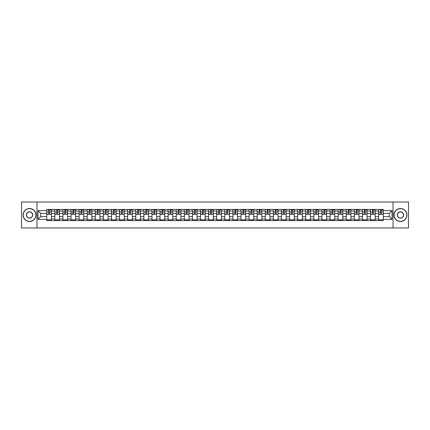 <?xml version="1.0" encoding="UTF-8"?>
<svg xmlns="http://www.w3.org/2000/svg" width="430" height="430" viewBox="0 0 430 430"><rect width="100%" height="100%" fill="white"/><g stroke="black" fill="none" stroke-linecap="round" stroke-linejoin="round"><path stroke-width="0.64" d="M393.036 227.975L408.5 227.975L408.5 202.025L21.5 202.025L21.5 227.975L393.036 227.975L393.036 202.025M54.814 220.579L54.814 211.006L51.39 211.006L51.39 220.579M51.39 211.006L51.39 209.421M54.814 211.006L54.814 209.421M59.485 209.421L59.485 220.579M62.909 220.579L62.909 209.421M67.58 209.421L67.58 220.579M71.004 220.579L71.004 209.421M75.675 209.421L75.675 220.579M79.099 220.579L79.099 209.421M83.769 209.421L83.769 220.579M87.193 220.579L87.193 209.421M91.864 209.421L91.864 220.579M95.288 220.579L95.288 209.421M99.959 209.421L99.959 220.579M103.383 220.579L103.383 209.421M108.054 209.421L108.054 220.579M111.477 220.579L111.477 209.421M116.148 209.421L116.148 220.579M119.572 220.579L119.572 209.421M124.243 209.421L124.243 220.579M127.667 220.579L127.667 209.421M132.338 209.421L132.338 220.579M135.762 220.579L135.762 209.421M140.433 209.421L140.433 220.579M143.856 220.579L143.856 209.421M148.527 209.421L148.527 220.579M151.951 220.579L151.951 209.421M156.622 209.421L156.622 220.579M160.046 220.579L160.046 209.421M164.717 209.421L164.717 220.579M168.141 220.579L168.141 209.421M172.812 209.421L172.812 220.579M176.236 220.579L176.236 209.421M180.906 209.421L180.906 220.579M184.33 220.579L184.33 209.421M189.001 209.421L189.001 220.579M192.425 220.579L192.425 209.421M197.096 209.421L197.096 220.579M200.525 220.579L200.525 209.421M205.191 209.421L205.191 220.579M208.62 220.579L208.62 209.421M213.285 209.421L213.285 220.579M216.715 220.579L216.715 209.421M221.38 209.421L221.38 220.579M224.809 220.579L224.809 209.421M229.475 209.421L229.475 220.579M232.904 220.579L232.904 209.421M237.575 209.421L237.575 220.579M240.999 220.579L240.999 209.421M245.67 209.421L245.67 220.579M249.094 220.579L249.094 209.421M253.764 209.421L253.764 220.579M257.188 220.579L257.188 209.421M261.859 209.421L261.859 220.579M265.283 220.579L265.283 209.421M269.954 209.421L269.954 220.579M273.378 220.579L273.378 209.421M278.049 209.421L278.049 220.579M281.473 220.579L281.473 209.421M286.144 209.421L286.144 220.579M289.567 220.579L289.567 209.421M294.238 209.421L294.238 220.579M297.662 220.579L297.662 209.421M302.333 209.421L302.333 220.579M305.757 220.579L305.757 209.421M310.428 209.421L310.428 220.579M313.852 220.579L313.852 209.421M318.522 209.421L318.522 220.579M321.946 220.579L321.946 209.421M326.617 209.421L326.617 220.579M330.041 220.579L330.041 209.421M334.712 209.421L334.712 220.579M338.136 220.579L338.136 209.421M342.807 209.421L342.807 220.579M346.231 220.579L346.231 209.421M350.901 209.421L350.901 220.579M354.325 220.579L354.325 209.421M358.996 209.421L358.996 220.579M362.42 220.579L362.42 209.421M367.091 209.421L367.091 220.579M370.515 220.579L370.515 209.421M375.186 209.421L375.186 220.579M378.61 220.579L378.61 209.421M378.61 216.607L375.186 216.607M370.515 216.607L367.091 216.607M362.42 216.607L358.996 216.607M354.325 216.607L350.901 216.607M346.231 216.607L342.807 216.607M338.136 216.607L334.712 216.607M330.041 216.607L326.617 216.607M321.946 216.607L318.522 216.607M313.852 216.607L310.428 216.607M305.757 216.607L302.333 216.607M297.662 216.607L294.238 216.607M289.567 216.607L286.144 216.607M281.473 216.607L278.049 216.607M273.378 216.607L269.954 216.607M265.283 216.607L261.859 216.607M257.188 216.607L253.764 216.607M249.094 216.607L245.67 216.607M240.999 216.607L237.575 216.607M232.904 216.607L229.475 216.607M224.809 216.607L221.38 216.607M216.715 216.607L213.285 216.607M208.62 216.607L205.191 216.607M200.525 216.607L197.096 216.607M192.425 216.607L189.001 216.607M184.33 216.607L180.906 216.607M176.236 216.607L172.812 216.607M168.141 216.607L164.717 216.607M160.046 216.607L156.622 216.607M151.951 216.607L148.527 216.607M143.856 216.607L140.433 216.607M135.762 216.607L132.338 216.607M127.667 216.607L124.243 216.607M119.572 216.607L116.148 216.607M111.477 216.607L108.054 216.607M103.383 216.607L99.959 216.607M95.288 216.607L91.864 216.607M87.193 216.607L83.769 216.607M79.099 216.607L75.675 216.607M71.004 216.607L67.58 216.607M62.909 216.607L59.485 216.607M54.814 216.607L51.39 216.607M378.61 213.393L375.186 213.393M370.515 213.393L367.091 213.393M362.42 213.393L358.996 213.393M354.325 213.393L350.901 213.393M346.231 213.393L342.807 213.393M338.136 213.393L334.712 213.393M330.041 213.393L326.617 213.393M321.946 213.393L318.522 213.393M313.852 213.393L310.428 213.393M305.757 213.393L302.333 213.393M297.662 213.393L294.238 213.393M289.567 213.393L286.144 213.393M281.473 213.393L278.049 213.393M273.378 213.393L269.954 213.393M265.283 213.393L261.859 213.393M257.188 213.393L253.764 213.393M249.094 213.393L245.67 213.393M240.999 213.393L237.575 213.393M232.904 213.393L229.475 213.393M224.809 213.393L221.38 213.393M216.715 213.393L213.285 213.393M208.62 213.393L205.191 213.393M200.525 213.393L197.096 213.393M192.425 213.393L189.001 213.393M184.33 213.393L180.906 213.393M176.236 213.393L172.812 213.393M168.141 213.393L164.717 213.393M160.046 213.393L156.622 213.393M151.951 213.393L148.527 213.393M143.856 213.393L140.433 213.393M135.762 213.393L132.338 213.393M127.667 213.393L124.243 213.393M119.572 213.393L116.148 213.393M111.477 213.393L108.054 213.393M103.383 213.393L99.959 213.393M95.288 213.393L91.864 213.393M87.193 213.393L83.769 213.393M79.099 213.393L75.675 213.393M71.004 213.393L67.58 213.393M62.909 213.393L59.485 213.393M54.814 213.393L51.39 213.393M40.753 216.607L46.719 216.607L46.719 213.393L40.753 213.393L40.753 216.607L38.001 219.359L38.001 210.641L46.719 210.641L46.719 213.393M383.281 213.393L383.281 216.607L389.247 216.607L389.247 213.393L383.281 213.393L383.281 209.421L46.719 209.421L46.719 210.641M383.281 210.641L391.999 210.641L391.999 219.359L383.281 219.359L383.281 216.607M46.719 216.607L46.719 220.579L383.281 220.579L383.281 219.359M46.719 219.359L38.001 219.359M36.964 227.975L36.964 202.025M51.39 219.8L46.719 219.8M48.611 210.2L49.493 210.2M59.485 219.8L54.814 219.8M56.706 210.2L57.588 210.2M67.58 219.8L62.909 219.8M64.801 210.2L65.683 210.2M75.675 219.8L71.004 219.8M72.896 210.2L73.777 210.2M83.769 219.8L79.099 219.8M80.99 210.2L81.877 210.2M91.864 219.8L87.193 219.8M89.085 210.2L89.972 210.2M99.959 219.8L95.288 219.8M97.18 210.2L98.067 210.2M108.054 219.8L103.383 219.8M105.275 210.2L106.162 210.2M116.148 219.8L111.477 219.8M113.375 210.2L114.256 210.2M124.243 219.8L119.572 219.8M121.47 210.2L122.351 210.2M132.338 219.8L127.667 219.8M129.564 210.2L130.446 210.2M140.433 219.8L135.762 219.8M137.659 210.2L138.541 210.2M148.527 219.8L143.856 219.8M145.754 210.2L146.635 210.2M156.622 219.8L151.951 219.8M153.849 210.2L154.73 210.2M164.717 219.8L160.046 219.8M161.943 210.2L162.825 210.2M172.812 219.8L168.141 219.8M170.038 210.2L170.92 210.2M180.906 219.8L176.236 219.8M178.133 210.2L179.014 210.2M189.001 219.8L184.33 219.8M186.228 210.2L187.109 210.2M197.096 219.8L192.425 219.8M194.322 210.2L195.204 210.2M205.191 219.8L200.525 219.8M202.417 210.2L203.299 210.2M213.285 219.8L208.62 219.8M210.512 210.2L211.393 210.2M221.38 219.8L216.715 219.8M218.607 210.2L219.488 210.2M229.475 219.8L224.809 219.8M226.701 210.2L227.583 210.2M237.575 219.8L232.904 219.8M234.796 210.2L235.678 210.2M245.67 219.8L240.999 219.8M242.891 210.2L243.772 210.2M253.764 219.8L249.094 219.8M250.986 210.2L251.867 210.2M261.859 219.8L257.188 219.8M259.08 210.2L259.962 210.2M269.954 219.8L265.283 219.8M267.175 210.2L268.057 210.2M278.049 219.8L273.378 219.8M275.27 210.2L276.151 210.2M286.144 219.8L281.473 219.8M283.365 210.2L284.246 210.2M294.238 219.8L289.567 219.8M291.459 210.2L292.341 210.2M302.333 219.8L297.662 219.8M299.554 210.2L300.436 210.2M310.428 219.8L305.757 219.8M307.649 210.2L308.53 210.2M318.522 219.8L313.852 219.8M315.744 210.2L316.625 210.2M326.617 219.8L321.946 219.8M323.838 210.2L324.725 210.2M334.712 219.8L330.041 219.8M331.933 210.2L332.82 210.2M342.807 219.8L338.136 219.8M340.028 210.2L340.915 210.2M350.901 219.8L346.231 219.8M348.123 210.2L349.01 210.2M358.996 219.8L354.325 219.8M356.223 210.2L357.104 210.2M367.091 219.8L362.42 219.8M364.317 210.2L365.199 210.2M375.186 219.8L370.515 219.8M372.412 210.2L373.294 210.2M383.281 219.8L378.61 219.8M380.507 210.2L381.388 210.2M38.001 210.641L40.753 213.393M389.247 216.607L391.999 219.359M389.247 213.393L391.999 210.641M49.493 214.226L51.364 214.403L49.493 214.403L49.493 209.475L51.364 209.475L50.326 209.475M51.364 214.226L51.364 209.475M48.611 210.146L49.493 210.146M50.326 210.146L50.686 210.146M50.245 209.475L46.746 209.475L46.746 214.403L48.611 214.403L48.611 209.475L47.859 209.475M57.588 214.226L59.458 214.403L57.588 214.403L57.588 209.475L59.458 209.475L58.421 209.475M59.458 214.226L59.458 209.475M56.706 210.146L57.588 210.146M58.421 210.146L58.781 210.146M58.34 209.475L54.841 209.475L54.841 214.403L56.706 214.403L56.706 209.475L55.954 209.475M65.683 214.226L67.553 214.403L65.683 214.403L65.683 209.475L67.553 209.475L66.516 209.475M67.553 214.226L67.553 209.475M64.801 210.146L65.683 210.146M66.516 210.146L66.876 210.146M66.435 209.475L62.936 209.475L62.936 214.403L64.801 214.403L64.801 209.475L64.048 209.475M29.541 221.332A6.332 6.332 0 0 0 35.873 215A6.332 6.332 0 0 0 29.541 208.668A6.332 6.332 0 0 0 23.215 215A6.332 6.332 0 0 0 29.541 221.332M29.541 208.512A6.488 6.488 0 0 1 36.029 215A6.488 6.488 0 0 1 29.541 221.488A6.488 6.488 0 0 1 23.059 215A6.488 6.488 0 0 1 29.541 208.512M29.541 218.166A3.166 3.166 0 0 1 26.375 215A3.166 3.166 0 0 1 29.541 211.834A3.166 3.166 0 0 1 32.707 215A3.166 3.166 0 0 1 29.541 218.166M29.541 211.99A3.01 3.01 0 0 0 26.531 215A3.01 3.01 0 0 0 29.541 218.01A3.01 3.01 0 0 0 32.551 215A3.01 3.01 0 0 0 29.541 211.99M400.459 221.332A6.332 6.332 0 0 0 406.785 215A6.332 6.332 0 0 0 400.459 208.668A6.332 6.332 0 0 0 394.127 215A6.332 6.332 0 0 0 400.459 221.332M400.459 208.512A6.488 6.488 0 0 1 406.941 215A6.488 6.488 0 0 1 400.459 221.488A6.488 6.488 0 0 1 393.971 215A6.488 6.488 0 0 1 400.459 208.512M400.459 218.166A3.166 3.166 0 0 1 397.293 215A3.166 3.166 0 0 1 400.459 211.834A3.166 3.166 0 0 1 403.625 215A3.166 3.166 0 0 1 400.459 218.166M400.459 211.99A3.01 3.01 0 0 0 397.449 215A3.01 3.01 0 0 0 400.459 218.01A3.01 3.01 0 0 0 403.469 215A3.01 3.01 0 0 0 400.459 211.99M73.777 214.226L75.648 214.403L73.777 214.403L73.777 209.475L75.648 209.475L74.61 209.475M75.648 214.226L75.648 209.475M72.896 210.146L73.777 210.146M74.61 210.146L74.976 210.146M74.53 209.475L71.031 209.475L71.031 214.403L72.896 214.403L72.896 209.475L72.143 209.475M81.877 214.226L83.743 214.403L81.877 214.403L81.877 209.475L83.743 209.475L82.705 209.475M83.743 214.226L83.743 209.475M80.99 210.146L81.877 210.146M82.705 210.146L83.071 210.146M82.624 209.475L79.125 209.475L79.125 214.403L80.99 214.403L80.99 209.475L80.238 209.475M89.972 214.226L91.837 214.403L89.972 214.403L89.972 209.475L91.837 209.475L90.8 209.475M91.837 214.226L91.837 209.475M89.085 210.146L89.972 210.146M90.8 210.146L91.165 210.146M90.725 209.475L87.22 209.475L87.22 214.403L89.085 214.403L89.085 209.475L88.333 209.475M98.067 214.226L99.932 214.403L98.067 214.403L98.067 209.475L99.932 209.475L98.895 209.475M99.932 214.226L99.932 209.475M97.18 210.146L98.067 210.146M98.895 210.146L99.26 210.146M98.819 209.475L95.315 209.475L95.315 214.403L97.18 214.403L97.18 209.475L96.427 209.475M106.162 214.226L108.027 214.403L106.162 214.403L106.162 209.475L108.027 209.475L106.989 209.475M108.027 214.226L108.027 209.475M105.275 210.146L106.162 210.146M106.989 210.146L107.355 210.146M106.914 209.475L103.41 209.475L103.41 214.403L105.275 214.403L105.275 209.475L104.528 209.475M114.256 214.226L116.121 214.403L114.256 214.403L114.256 209.475L116.121 209.475L115.084 209.475M116.121 214.226L116.121 209.475M113.375 210.146L114.256 210.146M115.084 210.146L115.45 210.146M115.009 209.475L111.504 209.475L111.504 214.403L113.375 214.403L113.375 209.475L112.622 209.475M122.351 214.226L124.216 214.403L122.351 214.403L122.351 209.475L124.216 209.475L123.179 209.475M124.216 214.226L124.216 209.475M121.47 210.146L122.351 210.146M123.179 210.146L123.544 210.146M123.104 209.475L119.599 209.475L119.599 214.403L121.47 214.403L121.47 209.475L120.717 209.475M130.446 214.226L132.311 214.403L130.446 214.403L130.446 209.475L132.311 209.475L131.274 209.475M132.311 214.226L132.311 209.475M129.564 210.146L130.446 210.146M131.274 210.146L131.639 210.146M131.198 209.475L127.694 209.475L127.694 214.403L129.564 214.403L129.564 209.475L128.812 209.475M138.541 214.226L140.406 214.403L138.541 214.403L138.541 209.475L140.406 209.475L139.368 209.475M140.406 214.226L140.406 209.475M137.659 210.146L138.541 210.146M139.368 210.146L139.734 210.146M139.293 209.475L135.789 209.475L135.789 214.403L137.659 214.403L137.659 209.475L136.907 209.475M146.635 214.226L148.5 214.403L146.635 214.403L146.635 209.475L148.5 209.475L147.463 209.475M148.5 214.226L148.5 209.475M145.754 210.146L146.635 210.146M147.463 210.146L147.829 210.146M147.388 209.475L143.883 209.475L143.883 214.403L145.754 214.403L145.754 209.475L145.001 209.475M154.73 214.226L156.595 214.403L154.73 214.403L154.73 209.475L156.595 209.475L155.558 209.475M156.595 214.226L156.595 209.475M153.849 210.146L154.73 210.146M155.558 210.146L155.923 210.146M155.483 209.475L151.978 209.475L151.978 214.403L153.849 214.403L153.849 209.475L153.096 209.475M162.825 214.226L164.69 214.403L162.825 214.403L162.825 209.475L164.69 209.475L163.653 209.475M164.69 214.226L164.69 209.475M161.943 210.146L162.825 210.146M163.653 210.146L164.018 210.146M163.577 209.475L160.073 209.475L160.073 214.403L161.943 214.403L161.943 209.475L161.191 209.475M170.92 214.226L172.785 214.403L170.92 214.403L170.92 209.475L172.785 209.475L171.747 209.475M172.785 214.226L172.785 209.475M170.038 210.146L170.92 210.146M171.747 210.146L172.113 210.146M171.672 209.475L168.168 209.475L168.168 214.403L170.038 214.403L170.038 209.475L169.286 209.475M179.014 214.226L180.879 214.403L179.014 214.403L179.014 209.475L180.879 209.475L179.842 209.475M180.879 214.226L180.879 209.475M178.133 210.146L179.014 210.146M179.842 210.146L180.208 210.146M179.767 209.475L176.262 209.475L176.262 214.403L178.133 214.403L178.133 209.475L177.38 209.475M187.109 214.226L188.974 214.403L187.109 214.403L187.109 209.475L188.974 209.475L187.937 209.475M188.974 214.226L188.974 209.475M186.228 210.146L187.109 210.146M187.937 210.146L188.302 210.146M187.862 209.475L184.357 209.475L184.357 214.403L186.228 214.403L186.228 209.475L185.475 209.475M195.204 214.226L197.074 214.403L195.204 214.403L195.204 209.475L197.074 209.475L196.032 209.475M197.074 214.226L197.074 209.475M194.322 210.146L195.204 210.146M196.032 210.146L196.397 210.146M195.956 209.475L192.452 209.475L192.452 214.403L194.322 214.403L194.322 209.475L193.57 209.475M203.299 214.226L205.169 214.403L203.299 214.403L203.299 209.475L205.169 209.475L204.126 209.475M205.169 214.226L205.169 209.475M202.417 210.146L203.299 210.146M204.126 210.146L204.492 210.146M204.051 209.475L200.547 209.475L200.547 214.403L202.417 214.403L202.417 209.475L201.665 209.475M211.393 214.226L213.264 214.403L211.393 214.403L211.393 209.475L213.264 209.475L212.226 209.475M213.264 214.226L213.264 209.475M210.512 210.146L211.393 210.146M212.226 210.146L212.587 210.146M212.146 209.475L208.641 209.475L208.641 214.403L210.512 214.403L210.512 209.475L209.759 209.475M219.488 214.226L221.359 214.403L219.488 214.403L219.488 209.475L221.359 209.475L220.321 209.475M221.359 214.226L221.359 209.475M218.607 210.146L219.488 210.146M220.321 210.146L220.681 210.146M220.241 209.475L216.736 209.475L216.736 214.403L218.607 214.403L218.607 209.475L217.854 209.475M227.583 214.226L229.453 214.403L227.583 214.403L227.583 209.475L229.453 209.475L228.416 209.475M229.453 214.226L229.453 209.475M226.701 210.146L227.583 210.146M228.416 210.146L228.776 210.146M228.335 209.475L224.831 209.475L224.831 214.403L226.701 214.403L226.701 209.475L225.949 209.475M235.678 214.226L237.548 214.403L235.678 214.403L235.678 209.475L237.548 209.475L236.511 209.475M237.548 214.226L237.548 209.475M234.796 210.146L235.678 210.146M236.511 210.146L236.871 210.146M236.43 209.475L232.926 209.475L232.926 214.403L234.796 214.403L234.796 209.475L234.044 209.475M243.772 214.226L245.643 214.403L243.772 214.403L243.772 209.475L245.643 209.475L244.605 209.475M245.643 214.226L245.643 209.475M242.891 210.146L243.772 210.146M244.605 210.146L244.966 210.146M244.525 209.475L241.026 209.475L241.026 214.403L242.891 214.403L242.891 209.475L242.138 209.475M251.867 214.226L253.738 214.403L251.867 214.403L251.867 209.475L253.738 209.475L252.7 209.475M253.738 214.226L253.738 209.475M250.986 210.146L251.867 210.146M252.7 210.146L253.06 210.146M252.62 209.475L249.12 209.475L249.12 214.403L250.986 214.403L250.986 209.475L250.233 209.475M259.962 214.226L261.832 214.403L259.962 214.403L259.962 209.475L261.832 209.475L260.795 209.475M261.832 214.226L261.832 209.475M259.08 210.146L259.962 210.146M260.795 210.146L261.155 210.146M260.714 209.475L257.215 209.475L257.215 214.403L259.08 214.403L259.08 209.475L258.328 209.475M268.057 214.226L269.927 214.403L268.057 214.403L268.057 209.475L269.927 209.475L268.89 209.475M269.927 214.226L269.927 209.475M267.175 210.146L268.057 210.146M268.89 210.146L269.25 210.146M268.809 209.475L265.31 209.475L265.31 214.403L267.175 214.403L267.175 209.475L266.423 209.475M276.151 214.226L278.022 214.403L276.151 214.403L276.151 209.475L278.022 209.475L276.985 209.475M278.022 214.226L278.022 209.475M275.27 210.146L276.151 210.146M276.985 210.146L277.345 210.146M276.904 209.475L273.405 209.475L273.405 214.403L275.27 214.403L275.27 209.475L274.517 209.475M284.246 214.226L286.117 214.403L284.246 214.403L284.246 209.475L286.117 209.475L285.079 209.475M286.117 214.226L286.117 209.475M283.365 210.146L284.246 210.146M285.079 210.146L285.439 210.146M284.999 209.475L281.5 209.475L281.5 214.403L283.365 214.403L283.365 209.475L282.612 209.475M292.341 214.226L294.211 214.403L292.341 214.403L292.341 209.475L294.211 209.475L293.174 209.475M294.211 214.226L294.211 209.475M291.459 210.146L292.341 210.146M293.174 210.146L293.534 210.146M293.093 209.475L289.594 209.475L289.594 214.403L291.459 214.403L291.459 209.475L290.707 209.475M300.436 214.226L302.306 214.403L300.436 214.403L300.436 209.475L302.306 209.475L301.269 209.475M302.306 214.226L302.306 209.475M299.554 210.146L300.436 210.146M301.269 210.146L301.629 210.146M301.188 209.475L297.689 209.475L297.689 214.403L299.554 214.403L299.554 209.475L298.802 209.475M308.53 214.226L310.401 214.403L308.53 214.403L308.53 209.475L310.401 209.475L309.363 209.475M310.401 214.226L310.401 209.475M307.649 210.146L308.53 210.146M309.363 210.146L309.724 210.146M309.283 209.475L305.784 209.475L305.784 214.403L307.649 214.403L307.649 209.475L306.896 209.475M316.625 214.226L318.496 214.403L316.625 214.403L316.625 209.475L318.496 209.475L317.458 209.475M318.496 214.226L318.496 209.475M315.744 210.146L316.625 210.146M317.458 210.146L317.824 210.146M317.378 209.475L313.879 209.475L313.879 214.403L315.744 214.403L315.744 209.475L314.991 209.475M324.725 214.226L326.59 214.403L324.725 214.403L324.725 209.475L326.59 209.475L325.553 209.475M326.59 214.226L326.59 209.475M323.838 210.146L324.725 210.146M325.553 210.146L325.918 210.146M325.472 209.475L321.973 209.475L321.973 214.403L323.838 214.403L323.838 209.475L323.086 209.475M332.82 214.226L334.685 214.403L332.82 214.403L332.82 209.475L334.685 209.475L333.648 209.475M334.685 214.226L334.685 209.475M331.933 210.146L332.82 210.146M333.648 210.146L334.013 210.146M333.572 209.475L330.068 209.475L330.068 214.403L331.933 214.403L331.933 209.475L331.181 209.475M340.915 214.226L342.78 214.403L340.915 214.403L340.915 209.475L342.78 209.475L341.742 209.475M342.78 214.226L342.78 209.475M340.028 210.146L340.915 210.146M341.742 210.146L342.108 210.146M341.667 209.475L338.163 209.475L338.163 214.403L340.028 214.403L340.028 209.475L339.275 209.475M349.01 214.226L350.875 214.403L349.01 214.403L349.01 209.475L350.875 209.475L349.837 209.475M350.875 214.226L350.875 209.475M348.123 210.146L349.01 210.146M349.837 210.146L350.203 210.146M349.762 209.475L346.257 209.475L346.257 214.403L348.123 214.403L348.123 209.475L347.375 209.475M357.104 214.226L358.969 214.403L357.104 214.403L357.104 209.475L358.969 209.475L357.932 209.475M358.969 214.226L358.969 209.475M356.223 210.146L357.104 210.146M357.932 210.146L358.298 210.146M357.857 209.475L354.352 209.475L354.352 214.403L356.223 214.403L356.223 209.475L355.47 209.475M365.199 214.226L367.064 214.403L365.199 214.403L365.199 209.475L367.064 209.475L366.027 209.475M367.064 214.226L367.064 209.475M364.317 210.146L365.199 210.146M366.027 210.146L366.392 210.146M365.952 209.475L362.447 209.475L362.447 214.403L364.317 214.403L364.317 209.475L363.565 209.475M373.294 214.226L375.159 214.403L373.294 214.403L373.294 209.475L375.159 209.475L374.121 209.475M375.159 214.226L375.159 209.475M372.412 210.146L373.294 210.146M374.121 210.146L374.487 210.146M374.046 209.475L370.542 209.475L370.542 214.403L372.412 214.403L372.412 209.475L371.66 209.475M381.388 214.226L383.254 214.403L381.388 214.403L381.388 209.475L383.254 209.475L382.216 209.475M383.254 214.226L383.254 209.475M380.507 210.146L381.388 210.146M382.216 210.146L382.582 210.146M382.141 209.475L378.637 209.475L378.637 214.403L380.507 214.403L380.507 209.475L379.754 209.475M370.515 211.006L367.091 211.006M362.42 211.006L358.996 211.006M354.325 211.006L350.901 211.006M346.231 211.006L342.807 211.006M338.136 211.006L334.712 211.006M330.041 211.006L326.617 211.006M321.946 211.006L318.522 211.006M313.852 211.006L310.428 211.006M305.757 211.006L302.333 211.006M297.662 211.006L294.238 211.006M289.567 211.006L286.144 211.006M281.473 211.006L278.049 211.006M273.378 211.006L269.954 211.006M265.283 211.006L261.859 211.006M257.188 211.006L253.764 211.006M249.094 211.006L245.67 211.006M240.999 211.006L237.575 211.006M232.904 211.006L229.475 211.006M224.809 211.006L221.38 211.006M216.715 211.006L213.285 211.006M208.62 211.006L205.191 211.006M200.525 211.006L197.096 211.006M192.425 211.006L189.001 211.006M184.33 211.006L180.906 211.006M176.236 211.006L172.812 211.006M168.141 211.006L164.717 211.006M160.046 211.006L156.622 211.006M151.951 211.006L148.527 211.006M143.856 211.006L140.433 211.006M135.762 211.006L132.338 211.006M127.667 211.006L124.243 211.006M119.572 211.006L116.148 211.006M111.477 211.006L108.054 211.006M103.383 211.006L99.959 211.006M95.288 211.006L91.864 211.006M87.193 211.006L83.769 211.006M79.099 211.006L75.675 211.006M71.004 211.006L67.58 211.006M62.909 211.006L59.485 211.006M378.61 211.006L375.186 211.006M370.515 218.994L367.091 218.994M362.42 218.994L358.996 218.994M354.325 218.994L350.901 218.994M346.231 218.994L342.807 218.994M338.136 218.994L334.712 218.994M330.041 218.994L326.617 218.994M321.946 218.994L318.522 218.994M313.852 218.994L310.428 218.994M305.757 218.994L302.333 218.994M297.662 218.994L294.238 218.994M289.567 218.994L286.144 218.994M281.473 218.994L278.049 218.994M273.378 218.994L269.954 218.994M265.283 218.994L261.859 218.994M257.188 218.994L253.764 218.994M249.094 218.994L245.67 218.994M240.999 218.994L237.575 218.994M232.904 218.994L229.475 218.994M224.809 218.994L221.38 218.994M216.715 218.994L213.285 218.994M208.62 218.994L205.191 218.994M200.525 218.994L197.096 218.994M192.425 218.994L189.001 218.994M184.33 218.994L180.906 218.994M176.236 218.994L172.812 218.994M168.141 218.994L164.717 218.994M160.046 218.994L156.622 218.994M151.951 218.994L148.527 218.994M143.856 218.994L140.433 218.994M135.762 218.994L132.338 218.994M127.667 218.994L124.243 218.994M119.572 218.994L116.148 218.994M111.477 218.994L108.054 218.994M103.383 218.994L99.959 218.994M95.288 218.994L91.864 218.994M87.193 218.994L83.769 218.994M79.099 218.994L75.675 218.994M71.004 218.994L67.58 218.994M62.909 218.994L59.485 218.994M54.814 218.994L51.39 218.994M378.61 218.994L375.186 218.994M49.493 211.995L51.364 211.995M46.746 214.226L48.611 214.226M46.746 211.995L48.611 211.995M57.588 211.995L59.458 211.995M54.841 214.226L56.706 214.226M54.841 211.995L56.706 211.995M65.683 211.995L67.553 211.995M62.936 214.226L64.801 214.226M62.936 211.995L64.801 211.995M73.777 211.995L75.648 211.995M71.031 214.226L72.896 214.226M71.031 211.995L72.896 211.995M81.877 211.995L83.743 211.995M79.125 214.226L80.99 214.226M79.125 211.995L80.99 211.995M89.972 211.995L91.837 211.995M87.22 214.226L89.085 214.226M87.22 211.995L89.085 211.995M98.067 211.995L99.932 211.995M95.315 214.226L97.18 214.226M95.315 211.995L97.18 211.995M106.162 211.995L108.027 211.995M103.41 214.226L105.275 214.226M103.41 211.995L105.275 211.995M114.256 211.995L116.121 211.995M111.504 214.226L113.375 214.226M111.504 211.995L113.375 211.995M122.351 211.995L124.216 211.995M119.599 214.226L121.47 214.226M119.599 211.995L121.47 211.995M130.446 211.995L132.311 211.995M127.694 214.226L129.564 214.226M127.694 211.995L129.564 211.995M138.541 211.995L140.406 211.995M135.789 214.226L137.659 214.226M135.789 211.995L137.659 211.995M146.635 211.995L148.5 211.995M143.883 214.226L145.754 214.226M143.883 211.995L145.754 211.995M154.73 211.995L156.595 211.995M151.978 214.226L153.849 214.226M151.978 211.995L153.849 211.995M162.825 211.995L164.69 211.995M160.073 214.226L161.943 214.226M160.073 211.995L161.943 211.995M170.92 211.995L172.785 211.995M168.168 214.226L170.038 214.226M168.168 211.995L170.038 211.995M179.014 211.995L180.879 211.995M176.262 214.226L178.133 214.226M176.262 211.995L178.133 211.995M187.109 211.995L188.974 211.995M184.357 214.226L186.228 214.226M184.357 211.995L186.228 211.995M195.204 211.995L197.074 211.995M192.452 214.226L194.322 214.226M192.452 211.995L194.322 211.995M203.299 211.995L205.169 211.995M200.547 214.226L202.417 214.226M200.547 211.995L202.417 211.995M211.393 211.995L213.264 211.995M208.641 214.226L210.512 214.226M208.641 211.995L210.512 211.995M219.488 211.995L221.359 211.995M216.736 214.226L218.607 214.226M216.736 211.995L218.607 211.995M227.583 211.995L229.453 211.995M224.831 214.226L226.701 214.226M224.831 211.995L226.701 211.995M235.678 211.995L237.548 211.995M232.926 214.226L234.796 214.226M232.926 211.995L234.796 211.995M243.772 211.995L245.643 211.995M241.026 214.226L242.891 214.226M241.026 211.995L242.891 211.995M251.867 211.995L253.738 211.995M249.12 214.226L250.986 214.226M249.12 211.995L250.986 211.995M259.962 211.995L261.832 211.995M257.215 214.226L259.08 214.226M257.215 211.995L259.08 211.995M268.057 211.995L269.927 211.995M265.31 214.226L267.175 214.226M265.31 211.995L267.175 211.995M276.151 211.995L278.022 211.995M273.405 214.226L275.27 214.226M273.405 211.995L275.27 211.995M284.246 211.995L286.117 211.995M281.5 214.226L283.365 214.226M281.5 211.995L283.365 211.995M292.341 211.995L294.211 211.995M289.594 214.226L291.459 214.226M289.594 211.995L291.459 211.995M300.436 211.995L302.306 211.995M297.689 214.226L299.554 214.226M297.689 211.995L299.554 211.995M308.53 211.995L310.401 211.995M305.784 214.226L307.649 214.226M305.784 211.995L307.649 211.995M316.625 211.995L318.496 211.995M313.879 214.226L315.744 214.226M313.879 211.995L315.744 211.995M324.725 211.995L326.59 211.995M321.973 214.226L323.838 214.226M321.973 211.995L323.838 211.995M332.82 211.995L334.685 211.995M330.068 214.226L331.933 214.226M330.068 211.995L331.933 211.995M340.915 211.995L342.78 211.995M338.163 214.226L340.028 214.226M338.163 211.995L340.028 211.995M349.01 211.995L350.875 211.995M346.257 214.226L348.123 214.226M346.257 211.995L348.123 211.995M357.104 211.995L358.969 211.995M354.352 214.226L356.223 214.226M354.352 211.995L356.223 211.995M365.199 211.995L367.064 211.995M362.447 214.226L364.317 214.226M362.447 211.995L364.317 211.995M373.294 211.995L375.159 211.995M370.542 214.226L372.412 214.226M370.542 211.995L372.412 211.995M381.388 211.995L383.254 211.995M378.637 214.226L380.507 214.226M378.637 211.995L380.507 211.995"/></g></svg>
